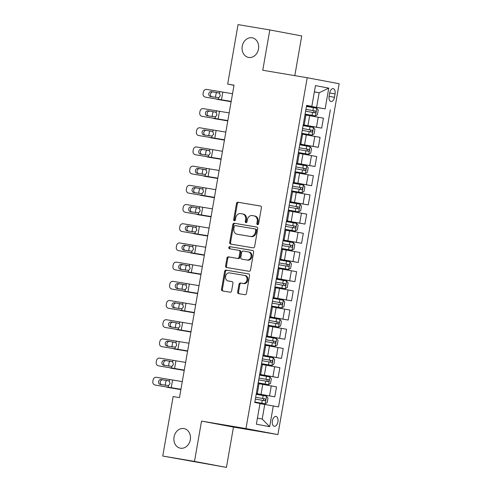 <?xml version="1.0" encoding="UTF-8"?>
<svg xmlns="http://www.w3.org/2000/svg" width="492" height="492" viewBox="0 0 492 492"><rect width="100%" height="100%" fill="white"/><g stroke="black" fill="none" stroke-linecap="round" stroke-linejoin="round"><path stroke-width="0.74" d="M257.55 224.66A1.07 0.886 -79.4 0 0 258.608 223.749L261.406 207.735A1.531 1.267 -79.4 0 0 260.422 206.019L237.987 202.243A1.531 1.267 -79.4 0 0 236.474 203.54L233.682 219.555A1.07 0.886 -79.4 0 0 235.428 219.85L235.785 217.778A4.895 4.047 -79.4 0 1 240.619 213.626L242.488 213.94A4.895 4.047 -79.4 0 1 242.55 213.952A4.895 4.047 -79.4 0 1 245.631 219.432L245.274 221.505A1.07 0.886 -79.4 0 0 247.015 221.8L247.378 219.727A4.895 4.047 -79.4 0 1 252.212 215.576L254.081 215.89A4.895 4.047 -79.4 0 1 254.143 215.902A4.895 4.047 -79.4 0 1 257.224 221.382L256.861 223.454A1.07 0.886 -79.4 0 0 257.55 224.66M183.891 428.557A9.975 8.241 -79.4 0 0 174.063 436.939A9.975 8.241 -79.4 0 0 180.336 448.187A9.975 8.241 -79.4 0 0 180.459 448.206A9.975 8.241 -79.4 0 0 190.287 439.823A9.975 8.241 -79.4 0 0 184.02 428.575A9.975 8.241 -79.4 0 0 183.891 428.557M252.088 37.792A9.975 8.241 -79.4 0 0 242.261 46.168A9.975 8.241 -79.4 0 0 248.534 57.423A9.975 8.241 -79.4 0 0 248.663 57.441A9.975 8.241 -79.4 0 0 258.491 49.059A9.975 8.241 -79.4 0 0 252.218 37.81A9.975 8.241 -79.4 0 0 252.088 37.792M277.906 421.884A4.988 2.811 99.6 0 0 275.969 416.447A4.988 2.811 99.6 0 0 272.377 420.851A4.988 2.811 99.6 0 0 274.315 426.287A4.988 2.811 99.6 0 0 277.906 421.884M237.661 291.94A1.531 1.267 -79.4 0 0 238.645 293.656L244.942 294.714A1.531 1.267 -79.4 0 0 246.449 293.416L249.555 275.631A1.531 1.267 -79.4 0 0 248.589 273.921L226.135 270.139A1.531 1.267 -79.4 0 0 224.623 271.436L221.523 289.222A1.531 1.267 -79.4 0 0 222.507 290.938L230.108 292.217A1.531 1.267 -79.4 0 0 231.615 290.92L232.944 283.312A1.531 1.267 -79.4 0 0 231.96 281.59L228.19 280.957A4.09 3.382 -79.4 0 1 228.14 280.95A4.09 3.382 -79.4 0 1 225.57 276.332A4.09 3.382 -79.4 0 1 229.598 272.894L244.37 275.379A4.09 3.382 -79.4 0 1 244.419 275.391A4.09 3.382 -79.4 0 1 246.996 280.003A4.09 3.382 -79.4 0 1 242.962 283.441L240.502 283.029A1.531 1.267 -79.4 0 0 238.989 284.327L237.661 291.94L238.528 292.1A1.531 1.267 -79.4 0 0 239.327 293.767M201.535 421.091L194.5 461.398L162.754 456.053L226.437 467.4L233.472 427.093L277.918 434.577L245.975 428.575L201.535 421.091L233.472 427.093M294.813 75.645L301.737 35.947L269.8 29.944L262.765 70.245L307.211 77.73L245.975 428.575M269.8 29.944L238.054 24.6L227.667 84.095L233.995 85.288M162.754 456.053L173.135 396.558L179.488 397.622L234.02 85.165L227.667 84.095M253.122 247.845A1.531 1.267 -79.4 0 0 254.628 246.547L257.734 228.762A1.531 1.267 -79.4 0 0 256.769 227.046L234.315 223.27A1.531 1.267 -79.4 0 0 232.808 224.567L229.702 242.347A1.531 1.267 -79.4 0 0 230.687 244.069L253.122 247.845M253.644 252.199L250.539 269.979A1.531 1.267 -79.4 0 1 249.032 271.276L226.597 267.5A1.531 1.267 -79.4 0 1 225.613 265.785L226.941 258.177A1.531 1.267 -79.4 0 1 228.448 256.879L237.55 258.411A1.531 1.267 -79.4 0 0 239.057 257.113L239.936 252.064A1.531 1.267 -79.4 0 0 238.958 250.348L229.481 248.749A1.07 0.886 -79.4 0 1 229.85 246.64L252.66 250.477A1.531 1.267 -79.4 0 0 252.66 250.477A1.531 1.267 -79.4 0 1 253.644 252.199M329.702 92.896L329.117 96.278A4.834 2.724 99.6 0 0 330.987 101.543A4.834 2.724 99.6 0 0 334.468 97.281L335.058 93.904A4.834 2.724 99.6 0 0 333.182 88.634A4.834 2.724 99.6 0 0 329.702 92.896M277.918 434.577L339.148 83.732L307.211 77.73M306.59 105.534L311.842 106.352L306.621 105.368L254.77 402.474L259.991 403.452L256.375 424.184L269.665 426.681L262.205 419.036L264.751 404.449L259.96 403.643M311.842 106.352L315.458 85.62L328.754 88.123L325.138 108.849L306.571 105.657M306.541 105.823L325.138 108.849M330.36 109.833L278.509 406.933L273.288 405.955L269.665 426.681M194.5 461.398L226.437 467.4M314.357 91.955L319.148 92.76L314.37 91.863M316.608 107.348L319.148 92.76L328.754 88.123M256.295 393.711L274.782 396.823L256.326 393.551M274.782 396.823L276.522 386.847L259.044 383.735M259.647 374.523L278.134 377.635L259.678 374.357M278.134 377.635L279.874 367.653L262.39 364.541M262.999 355.329L281.479 358.44L263.023 355.163M281.479 358.44L283.22 348.459L265.742 345.347M266.344 336.134L284.831 339.246L266.375 335.968M284.831 339.246L286.572 329.265L269.093 326.153M269.696 316.94L288.183 320.052L269.727 316.774M288.183 320.052L289.923 310.071L272.439 306.959M273.048 297.752L291.528 300.858L273.072 297.586M291.528 300.858L293.269 290.883L275.791 287.771M276.393 278.558L294.88 281.67L276.424 278.392M294.88 281.67L296.621 271.689L279.142 268.577M279.745 259.364L298.232 262.476L279.776 259.198M298.232 262.476L299.972 252.494L282.488 249.382M283.097 240.17L301.578 243.282L283.121 240.004M301.578 243.282L303.318 233.3L285.84 230.188M286.442 220.976L304.929 224.088L286.473 220.816M304.929 224.088L306.67 214.112L289.191 210.994M289.794 201.788L308.281 204.9L289.825 201.622M308.281 204.9L310.022 194.918L292.537 191.806M293.146 182.593L311.627 185.705L293.171 182.427M311.627 185.705L313.367 175.724L295.889 172.612M296.492 163.399L314.978 166.511L296.522 163.233M314.978 166.511L316.719 156.53L299.241 153.418M299.843 144.205L318.33 147.317L299.874 144.039M318.33 147.317L320.071 137.336L302.586 134.224M303.195 125.017L321.676 128.123L303.22 124.851M321.676 128.123L323.416 118.148L305.938 115.036M257.427 418.138L262.205 419.036M303.244 124.722L304.222 124.863L305.962 114.882L304.997 114.685M304.222 124.863L303.25 124.66M299.892 143.916L300.87 144.058L302.617 134.076L301.645 133.873M300.87 144.058L299.905 143.855M296.547 163.11L297.525 163.246L299.265 153.27L298.293 153.067M297.525 163.246L296.553 163.049M293.195 182.298L294.173 182.44L295.913 172.458L294.948 172.262M294.173 182.44L293.207 182.243M289.843 201.492L290.821 201.634L292.568 191.652L291.596 191.456M290.821 201.634L289.856 201.437M286.498 220.687L287.476 220.828L289.216 210.847L288.244 210.65M287.476 220.828L286.504 220.625M283.146 239.881L284.124 240.022L285.864 230.041L284.899 229.838M284.124 240.022L283.158 239.819M279.794 259.075L280.778 259.21L282.519 249.235L281.547 249.032M280.778 259.21L279.807 259.013M276.449 278.263L277.427 278.404L279.167 268.423L278.195 268.226M277.427 278.404L276.455 278.208M273.097 297.457L274.075 297.599L275.815 287.617L274.85 287.42M274.075 297.599L273.109 297.402M269.745 316.651L270.729 316.793L272.47 306.811L271.498 306.608M270.729 316.793L269.757 316.59M266.4 335.845L267.377 335.987L269.118 326.005L268.146 325.802M267.377 335.987L266.406 335.784M263.048 355.033L264.026 355.175L265.766 345.193L264.801 344.997M264.026 355.175L263.06 354.978M259.696 374.228L260.68 374.369L262.421 364.387L261.449 364.191M260.68 374.369L259.708 374.172M256.35 393.422L257.328 393.563L259.069 383.582L258.097 383.385M257.328 393.563L256.357 393.36M264.751 404.449L273.288 405.955M257.999 224.598A1.07 0.886 -79.4 0 1 257.728 223.62L258.091 221.548A4.895 4.047 -79.4 0 0 255.004 216.062A4.895 4.047 -79.4 0 0 254.942 216.049L254.204 215.914M242.611 213.965L243.349 214.1A4.895 4.047 -79.4 0 1 243.411 214.112A4.895 4.047 -79.4 0 1 246.498 219.598L246.135 221.671A1.07 0.886 -79.4 0 0 246.406 222.648M260.6 206.068L238.848 202.409A1.531 1.267 -79.4 0 0 237.341 203.706L234.543 219.715A1.07 0.886 -79.4 0 0 234.813 220.699M256.935 227.095L235.176 223.429A1.531 1.267 -79.4 0 0 233.669 224.727L230.563 242.513A1.531 1.267 -79.4 0 0 231.369 244.18M255.699 230.127A1.07 0.886 -79.4 0 0 255.01 228.921L235.317 225.607A1.07 0.886 -79.4 0 0 234.26 226.517L233.878 228.7A4.895 4.047 -79.4 0 0 236.966 234.186A4.895 4.047 -79.4 0 0 237.027 234.198L250.489 236.461A4.895 4.047 -79.4 0 0 255.317 232.31L255.699 230.127L256.566 230.287A1.07 0.886 -79.4 0 0 255.877 229.088L255.889 229.088M237.765 234.333A4.895 4.047 -79.4 0 0 237.827 234.346A4.895 4.047 -79.4 0 0 237.888 234.358L237.027 234.198M256.566 230.287L256.184 232.47A4.895 4.047 -79.4 0 1 251.35 236.627L237.888 234.358M238.995 250.354L239.819 250.508A1.531 1.267 -79.4 0 1 240.803 252.224L239.924 257.273A1.531 1.267 -79.4 0 1 238.411 258.571L229.315 257.039A1.531 1.267 -79.4 0 0 227.802 258.337L226.474 265.951A1.531 1.267 -79.4 0 0 227.279 267.617M252.839 250.526L230.717 246.806A1.07 0.886 -79.4 0 0 230.195 248.872M246.99 259.997A4.09 3.382 -79.4 0 0 251.025 256.56A4.09 3.382 -79.4 0 0 248.448 251.941A4.09 3.382 -79.4 0 0 248.398 251.935L243.196 251.061A1.531 1.267 -79.4 0 0 241.683 252.359L240.803 257.402A1.531 1.267 -79.4 0 0 241.787 259.124L247.851 260.157A4.09 3.382 -79.4 0 0 251.886 256.719A4.09 3.382 -79.4 0 0 249.315 252.107A4.09 3.382 -79.4 0 0 249.26 252.095L248.503 251.953M241.769 259.118L242.63 259.278A1.531 1.267 -79.4 0 0 242.63 259.278A1.531 1.267 -79.4 0 0 242.648 259.284L241.787 259.124M247.851 260.157L242.648 259.284M244.475 275.403L245.231 275.545A4.09 3.382 -79.4 0 1 245.287 275.551A4.09 3.382 -79.4 0 1 247.857 280.169A4.09 3.382 -79.4 0 1 243.823 283.607L241.363 283.189A1.531 1.267 -79.4 0 0 239.856 284.487L238.528 292.1M228.952 281.098A4.09 3.382 -79.4 0 0 229.001 281.11A4.09 3.382 -79.4 0 0 229.057 281.123L228.19 280.957M232.144 281.639L229.057 281.123M248.749 273.964L226.996 270.305A1.531 1.267 -79.4 0 0 225.49 271.596L222.384 289.382A1.531 1.267 -79.4 0 0 223.19 291.055M305.089 114.132L315.433 115.934L317.432 114.722L318.232 110.116L316.774 108.258L306.436 106.438M315.433 115.934L305.095 114.113M231.135 101.672L219.967 99.851A3.118 2.337 100.5 0 1 219.936 99.851A3.118 2.337 100.5 0 1 219.906 99.845M231.129 101.715L219.967 99.851M305.606 111.198L315.138 112.871C316.122 112.416 316.227 111.801 315.458 111.026L305.926 109.353M305.919 109.372L313.632 110.718L314.087 112.305M215.687 97.441A3.118 2.337 -79.5 0 1 215.662 95.934L215.933 94.396A3.118 2.337 -79.5 0 1 216.738 92.601M216.677 99.07A3.118 2.337 -79.5 0 0 217.403 99.378A3.118 2.337 -79.5 0 0 217.427 99.384M231.185 101.389L207.04 97.434A3.118 2.774 100.9 0 1 206.984 97.422A3.118 2.774 100.9 0 1 206.935 97.41M231.178 101.457L207.04 97.434M232.525 93.714L206.634 89.421A3.118 2.774 -79.1 0 0 203.362 92.029L203.098 93.56A3.118 2.774 -79.1 0 0 205.244 97.09A3.118 2.774 -79.1 0 0 205.293 97.096M218.645 92.883L219.549 93.314L220.305 95.694L218.786 97.687L210.459 96.549A2.497 2.22 100.9 0 1 211.32 91.635L218.965 92.976M213.061 91.973A2.497 2.22 -79.1 0 0 211.824 96.783M218.614 92.877L211.32 91.635M301.744 133.326L312.082 135.128L314.08 133.916L314.886 129.31L313.422 127.453L303.084 125.632M312.082 135.128L301.744 133.307M227.79 120.866L216.621 119.046A3.118 2.337 100.5 0 1 216.591 119.039A3.118 2.337 100.5 0 1 216.56 119.033M227.784 120.903L216.621 119.046M302.254 130.392L311.799 132.065C312.771 131.61 312.875 130.995 312.113 130.22L302.574 128.547M302.574 128.566L310.286 129.913L310.735 131.499M212.335 116.629A3.118 2.337 -79.5 0 1 212.31 115.122L212.581 113.59A3.118 2.337 -79.5 0 1 213.387 111.789M213.325 118.264A3.118 2.337 -79.5 0 0 214.051 118.572A3.118 2.337 -79.5 0 0 214.082 118.578M298.392 152.52L308.736 154.322L310.729 153.11L311.534 148.504L310.077 146.641L299.733 144.826M308.736 154.322L298.398 152.502M224.438 140.06L213.27 138.24A3.118 2.337 100.5 0 1 213.239 138.234A3.118 2.337 100.5 0 1 213.208 138.227M224.432 140.097L213.27 138.24M298.902 149.586L308.447 151.253C309.419 150.804 309.529 150.189 308.761 149.414L299.228 147.741L306.934 149.107L307.383 150.693M208.983 135.823A3.118 2.337 -79.5 0 1 208.965 134.316L209.229 132.779A3.118 2.337 -79.5 0 1 210.041 130.983M209.973 137.452A3.118 2.337 -79.5 0 0 210.699 137.766A3.118 2.337 -79.5 0 0 210.73 137.772M305.384 173.51L295.046 171.696L305.384 173.51L307.383 172.305L308.183 167.698L306.725 165.835L296.387 164.014M221.086 159.248L209.918 157.434A3.118 2.337 100.5 0 1 209.887 157.428A3.118 2.337 100.5 0 1 209.856 157.422M221.08 159.291L209.918 157.434M295.557 168.774L305.101 170.447C306.073 169.992 306.178 169.377 305.409 168.602L295.877 166.936L303.582 168.295L304.038 169.888M205.638 155.017A3.118 2.337 -79.5 0 1 205.613 153.51L205.884 151.973A3.118 2.337 -79.5 0 1 206.689 150.177M206.628 156.647A3.118 2.337 -79.5 0 0 207.353 156.96A3.118 2.337 -79.5 0 0 207.384 156.966M227.839 120.583L203.688 116.622A3.118 2.774 100.9 0 1 203.633 116.616A3.118 2.774 100.9 0 1 203.583 116.604M227.827 120.645L203.688 116.622M229.18 112.908L203.288 108.615A3.118 2.774 -79.1 0 0 200.01 111.217L199.746 112.754A3.118 2.774 -79.1 0 0 201.892 116.278A3.118 2.774 -79.1 0 0 201.948 116.29M215.299 112.078L216.203 112.508L216.954 114.888L215.441 116.881L207.114 115.743A2.497 2.22 100.9 0 1 207.968 110.829L215.613 112.17M209.715 111.167A2.497 2.22 -79.1 0 0 208.479 115.977M215.262 112.071L207.968 110.829M224.487 139.777L200.336 135.817A3.118 2.774 100.9 0 1 200.287 135.81A3.118 2.774 100.9 0 1 200.232 135.798M224.475 139.839L200.336 135.817M225.828 132.102L199.937 127.803A3.118 2.774 -79.1 0 0 196.665 130.411L196.394 131.948A3.118 2.774 -79.1 0 0 198.54 135.472A3.118 2.774 -79.1 0 0 198.596 135.484M211.947 131.272L212.852 131.702L213.602 134.076L212.089 136.069L203.762 134.937A2.497 2.22 100.9 0 1 204.617 130.023L212.267 131.364M206.363 130.362A2.497 2.22 -79.1 0 0 205.127 135.171M211.917 131.266L204.617 130.023M221.136 158.971L196.991 155.011A3.118 2.774 100.9 0 1 196.935 154.998A3.118 2.774 100.9 0 1 196.886 154.992M221.129 159.033L196.991 155.011M222.476 151.29L196.585 146.997A3.118 2.774 -79.1 0 0 193.313 149.605L193.048 151.142A3.118 2.774 -79.1 0 0 195.195 154.666A3.118 2.774 -79.1 0 0 195.244 154.672M208.596 150.46L209.5 150.896L210.256 153.27L208.737 155.263L200.41 154.131A2.497 2.22 100.9 0 1 201.271 149.217L208.915 150.552M203.012 149.55A2.497 2.22 -79.1 0 0 201.775 154.359M208.565 150.454L201.271 149.217M302.033 192.704L291.695 190.884L302.033 192.704L304.031 191.493L304.837 186.886L303.373 185.029L293.035 183.208M217.741 178.442L206.572 176.628A3.118 2.337 100.5 0 1 206.542 176.622A3.118 2.337 100.5 0 1 206.511 176.616M217.735 178.485L206.572 176.628M292.205 187.969L301.75 189.641C302.721 189.186 302.826 188.571 302.063 187.796L292.525 186.124L300.237 187.489L300.686 189.076M202.286 174.211A3.118 2.337 -79.5 0 1 202.261 172.704L202.532 171.167A3.118 2.337 -79.5 0 1 203.337 169.371M203.276 175.841A3.118 2.337 -79.5 0 0 204.002 176.148A3.118 2.337 -79.5 0 0 204.032 176.154M217.79 178.165L193.639 174.205A3.118 2.774 100.9 0 1 193.584 174.193A3.118 2.774 100.9 0 1 193.534 174.18M217.778 178.227L193.639 174.205M219.131 170.484L193.239 166.191A3.118 2.774 -79.1 0 0 189.961 168.799L189.697 170.33A3.118 2.774 -79.1 0 0 191.843 173.861A3.118 2.774 -79.1 0 0 191.898 173.867M205.25 169.654L206.154 170.091L206.904 172.464L205.392 174.457L197.064 173.325A2.497 2.22 100.9 0 1 197.919 168.412L205.564 169.746M199.666 168.744A2.497 2.22 -79.1 0 0 198.43 173.553M205.213 169.648L197.919 168.412M298.687 211.898L288.349 210.078L298.687 211.898L300.68 210.687L301.485 206.08L300.028 204.223L289.683 202.403M214.389 197.636L203.221 195.816A3.118 2.337 100.5 0 1 203.19 195.816A3.118 2.337 100.5 0 1 203.159 195.81M214.383 197.679L203.221 195.816M288.853 207.163L298.398 208.836C299.37 208.38 299.48 207.765 298.712 206.991L289.179 205.318M289.173 205.336L296.885 206.683L297.334 208.27M198.934 193.405A3.118 2.337 -79.5 0 1 198.916 191.892L199.18 190.361A3.118 2.337 -79.5 0 1 199.992 188.559M199.924 195.035A3.118 2.337 -79.5 0 0 200.65 195.342A3.118 2.337 -79.5 0 0 200.681 195.349M284.991 229.29L295.335 231.092L297.334 229.881L298.134 225.275L296.676 223.411L286.338 221.597M295.335 231.092L284.997 229.272M211.037 216.831L199.869 215.01A3.118 2.337 100.5 0 1 199.838 215.004A3.118 2.337 100.5 0 1 199.807 214.998M211.031 216.867L199.869 215.01M285.508 226.357L295.04 228.024C296.024 227.575 296.129 226.96 295.36 226.185L285.827 224.512M285.821 224.53L293.533 225.877L293.988 227.464M195.588 212.593A3.118 2.337 -79.5 0 1 195.564 211.086L195.834 209.555A3.118 2.337 -79.5 0 1 196.64 207.753M196.579 214.223A3.118 2.337 -79.5 0 0 197.304 214.537A3.118 2.337 -79.5 0 0 197.335 214.543M281.645 248.485L291.984 250.287L293.982 249.075L294.788 244.469L293.324 242.605L282.986 240.785M291.984 250.287L281.645 248.466M207.692 236.025L196.523 234.204A3.118 2.337 100.5 0 1 196.493 234.198A3.118 2.337 100.5 0 1 196.462 234.192M207.685 236.062L196.523 234.204M282.156 245.545L291.701 247.218C292.672 246.763 292.777 246.154 292.014 245.379L282.476 243.706M282.476 243.725L290.188 245.071L290.637 246.658M192.237 231.787A3.118 2.337 -79.5 0 1 192.212 230.281L192.483 228.743A3.118 2.337 -79.5 0 1 193.288 226.947M193.227 233.417A3.118 2.337 -79.5 0 0 193.953 233.731A3.118 2.337 -79.5 0 0 193.983 233.737M278.294 267.673L288.638 269.475L290.631 268.263L291.436 263.657L289.979 261.799L279.634 259.979M288.638 269.475L278.3 267.66M204.34 255.213L193.172 253.398A3.118 2.337 100.5 0 1 193.141 253.392A3.118 2.337 100.5 0 1 193.11 253.386M204.334 255.256L193.172 253.398M278.804 264.739L288.349 266.412C289.321 265.957 289.431 265.342 288.663 264.567L279.13 262.9L286.836 264.259L287.285 265.852M188.885 250.982A3.118 2.337 -79.5 0 1 188.867 249.475L189.131 247.937A3.118 2.337 -79.5 0 1 189.943 246.141M189.875 252.611A3.118 2.337 -79.5 0 0 190.601 252.925A3.118 2.337 -79.5 0 0 190.632 252.925M274.942 286.867L285.286 288.669L287.285 287.457L288.084 282.851L286.627 280.993L276.289 279.173M285.286 288.669L274.948 286.848M200.988 274.407L189.82 272.593A3.118 2.337 100.5 0 1 189.789 272.586A3.118 2.337 100.5 0 1 189.758 272.58M200.982 274.45L189.82 272.593M275.458 283.933L285.003 285.606C285.975 285.151 286.08 284.536 285.311 283.761L275.778 282.088L283.484 283.453L283.939 285.04M185.539 270.176A3.118 2.337 -79.5 0 1 185.515 268.669L185.785 267.131A3.118 2.337 -79.5 0 1 186.591 265.336M186.53 271.805A3.118 2.337 -79.5 0 0 187.255 272.113A3.118 2.337 -79.5 0 0 187.286 272.119M214.438 197.353L190.287 193.399A3.118 2.774 100.9 0 1 190.238 193.387A3.118 2.774 100.9 0 1 190.183 193.374M214.426 197.421L190.287 193.399M215.779 189.678L189.887 185.386A3.118 2.774 -79.1 0 0 186.616 187.987L186.345 189.525A3.118 2.774 -79.1 0 0 188.491 193.048A3.118 2.774 -79.1 0 0 188.547 193.061M201.898 188.848L202.802 189.279L203.553 191.659L202.04 193.651L193.713 192.513A2.497 2.22 100.9 0 1 194.568 187.6L202.218 188.94M196.314 187.938A2.497 2.22 -79.1 0 0 195.078 192.747M201.868 188.842L194.568 187.6M211.086 216.548L186.942 212.587A3.118 2.774 100.9 0 1 186.886 212.581A3.118 2.774 100.9 0 1 186.837 212.569M211.08 216.609L186.942 212.587M212.427 208.872L186.536 204.574A3.118 2.774 -79.1 0 0 183.264 207.181L182.999 208.719A3.118 2.774 -79.1 0 0 185.146 212.243A3.118 2.774 -79.1 0 0 185.195 212.255M198.547 208.042L199.451 208.473L200.207 210.847L198.688 212.845L190.361 211.708A2.497 2.22 100.9 0 1 191.222 206.794L198.866 208.134M192.962 207.132A2.497 2.22 -79.1 0 0 191.726 211.941M198.516 208.036L191.222 206.794M207.741 235.742L183.59 231.781A3.118 2.774 100.9 0 1 183.534 231.775A3.118 2.774 100.9 0 1 183.485 231.763M207.729 235.803L183.59 231.781M209.082 228.067L183.19 223.768A3.118 2.774 -79.1 0 0 179.918 226.375L179.648 227.913A3.118 2.774 -79.1 0 0 181.794 231.437A3.118 2.774 -79.1 0 0 181.849 231.449M195.201 227.236L196.105 227.667L196.855 230.041L195.342 232.033L187.015 230.902A2.497 2.22 100.9 0 1 187.87 225.988L195.515 227.329M189.617 226.32A2.497 2.22 -79.1 0 0 188.381 231.135M195.164 227.224L187.87 225.988M204.389 254.936L180.238 250.975A3.118 2.774 100.9 0 1 180.189 250.963A3.118 2.774 100.9 0 1 180.133 250.957M204.377 254.997L180.238 250.975M205.73 247.255L179.838 242.962A3.118 2.774 -79.1 0 0 176.567 245.57L176.296 247.101A3.118 2.774 -79.1 0 0 178.442 250.631A3.118 2.774 -79.1 0 0 178.498 250.637M191.849 246.424L192.753 246.861L193.504 249.235L191.991 251.227L183.664 250.096A2.497 2.22 100.9 0 1 184.518 245.182L192.169 246.517M186.265 245.514A2.497 2.22 -79.1 0 0 185.029 250.323M191.818 246.418L184.518 245.182M201.037 274.124L176.892 270.17A3.118 2.774 100.9 0 1 176.837 270.157A3.118 2.774 100.9 0 1 176.788 270.145M201.031 274.192L176.892 270.17M202.378 266.449L176.487 262.156A3.118 2.774 -79.1 0 0 173.215 264.764L172.95 266.295A3.118 2.774 -79.1 0 0 175.097 269.825A3.118 2.774 -79.1 0 0 175.146 269.831M188.498 265.618L189.402 266.049L190.158 268.429L188.639 270.422L180.312 269.284A2.497 2.22 100.9 0 1 181.173 264.376L188.817 265.711M182.913 264.708A2.497 2.22 -79.1 0 0 181.677 269.518M188.467 265.612L181.173 264.376M281.934 307.863L271.596 306.042L281.934 307.863L283.933 306.651L284.739 302.045L283.275 300.188L272.937 298.367M197.643 293.601L186.474 291.781A3.118 2.337 100.5 0 1 186.443 291.774A3.118 2.337 100.5 0 1 186.413 291.768M197.636 293.638L186.474 291.781M272.107 303.127L281.652 304.8C282.623 304.345 282.728 303.73 281.965 302.955L272.427 301.282L280.139 302.648L280.588 304.234M182.188 289.37A3.118 2.337 -79.5 0 1 182.163 287.857L182.434 286.326A3.118 2.337 -79.5 0 1 183.239 284.524M183.178 291A3.118 2.337 -79.5 0 0 183.903 291.307A3.118 2.337 -79.5 0 0 183.934 291.313M197.692 293.318L173.541 289.358A3.118 2.774 100.9 0 1 173.485 289.351A3.118 2.774 100.9 0 1 173.436 289.339M197.679 293.38L173.541 289.358M199.032 285.643L173.141 281.35A3.118 2.774 -79.1 0 0 169.869 283.952L169.599 285.489A3.118 2.774 -79.1 0 0 171.745 289.013A3.118 2.774 -79.1 0 0 171.8 289.025M185.152 284.813L186.056 285.243L186.806 287.623L185.293 289.616L176.966 288.478A2.497 2.22 100.9 0 1 177.821 283.564L185.466 284.905M179.568 283.902A2.497 2.22 -79.1 0 0 178.332 288.712M185.115 284.807L177.821 283.564M268.245 325.255L278.589 327.057L280.581 325.845L281.387 321.239L279.93 319.376L269.585 317.561M278.589 327.057L268.251 325.237M194.291 312.795L183.122 310.975A3.118 2.337 100.5 0 1 183.092 310.969A3.118 2.337 100.5 0 1 183.061 310.962M194.285 312.832L183.122 310.975M268.755 322.322L278.3 323.988C279.272 323.539 279.382 322.924 278.613 322.149L269.081 320.476M269.075 320.495L276.787 321.842L277.236 323.428M178.842 308.558A3.118 2.337 -79.5 0 1 178.817 307.051L179.082 305.514A3.118 2.337 -79.5 0 1 179.894 303.718M179.826 310.188A3.118 2.337 -79.5 0 0 180.552 310.501A3.118 2.337 -79.5 0 0 180.582 310.507M194.34 312.512L170.189 308.552A3.118 2.774 100.9 0 1 170.14 308.546A3.118 2.774 100.9 0 1 170.084 308.533M194.328 312.574L170.189 308.552M195.681 304.837L169.789 300.538A3.118 2.774 -79.1 0 0 166.517 303.146L166.247 304.683A3.118 2.774 -79.1 0 0 168.393 308.207A3.118 2.774 -79.1 0 0 168.448 308.22M181.8 304.007L182.704 304.437L183.454 306.811L181.942 308.804L173.614 307.672A2.497 2.22 100.9 0 1 174.469 302.758L182.12 304.099M176.216 303.097A2.497 2.22 -79.1 0 0 174.98 307.906M181.769 304.001L174.469 302.758M264.893 344.449L275.237 346.245L277.236 345.04L278.035 340.433L276.578 338.57L266.24 336.749M275.237 346.245L264.899 344.431M190.939 331.983L179.771 330.169A3.118 2.337 100.5 0 1 179.74 330.163A3.118 2.337 100.5 0 1 179.709 330.157M190.933 332.026L179.771 330.169M265.409 341.509L274.942 343.182C275.926 342.727 276.03 342.112 275.268 341.337L265.729 339.671M265.723 339.689L273.435 341.03L273.89 342.623M175.49 327.752A3.118 2.337 -79.5 0 1 175.466 326.245L175.736 324.708A3.118 2.337 -79.5 0 1 176.542 322.912M176.48 329.382A3.118 2.337 -79.5 0 0 177.206 329.695A3.118 2.337 -79.5 0 0 177.237 329.702M190.988 331.706L166.843 327.746A3.118 2.774 100.9 0 1 166.788 327.733A3.118 2.774 100.9 0 1 166.739 327.727M190.982 331.768L166.843 327.746M192.329 324.025L166.437 319.732A3.118 2.774 -79.1 0 0 163.166 322.34L162.901 323.877A3.118 2.774 -79.1 0 0 165.048 327.401A3.118 2.774 -79.1 0 0 165.097 327.408M178.448 323.195L179.352 323.631L180.109 326.005L178.59 327.998L170.263 326.866A2.497 2.22 100.9 0 1 171.124 321.952L178.768 323.287M172.864 322.285A2.497 2.22 -79.1 0 0 171.628 327.094M178.418 323.189L171.124 321.952M261.547 363.637L271.885 365.439L273.884 364.228L274.69 359.621L273.226 357.764L262.888 355.944M271.885 365.439L261.547 363.619M187.593 351.177L176.425 349.363A3.118 2.337 100.5 0 1 176.394 349.357A3.118 2.337 100.5 0 1 176.364 349.351M187.587 351.22L176.425 349.363M262.058 360.704L271.596 362.376C272.574 361.921 272.679 361.306 271.916 360.531L262.377 358.865M262.377 358.877L270.09 360.224L270.538 361.811M172.138 346.946A3.118 2.337 -79.5 0 1 172.12 345.439L172.385 343.902A3.118 2.337 -79.5 0 1 173.19 342.106M173.129 348.576A3.118 2.337 -79.5 0 0 173.854 348.883A3.118 2.337 -79.5 0 0 173.885 348.889M187.643 350.901L163.492 346.94A3.118 2.774 100.9 0 1 163.442 346.928A3.118 2.774 100.9 0 1 163.387 346.915M187.63 350.962L163.492 346.94M188.983 343.219L163.092 338.927A3.118 2.774 -79.1 0 0 159.82 341.534L159.549 343.065A3.118 2.774 -79.1 0 0 161.696 346.596A3.118 2.774 -79.1 0 0 161.751 346.602M175.103 342.389L176.007 342.826L176.757 345.199L175.244 347.192L166.917 346.061A2.497 2.22 100.9 0 1 167.772 341.147L175.416 342.481M169.519 341.479A2.497 2.22 -79.1 0 0 168.282 346.288M175.066 342.383L167.772 341.147M258.195 382.831L268.54 384.633L270.532 383.422L271.338 378.815L269.88 376.958L259.536 375.138M268.54 384.633L258.202 382.813M184.242 370.371L173.073 368.551A3.118 2.337 100.5 0 1 173.043 368.551A3.118 2.337 100.5 0 1 173.012 368.545M184.236 370.414L173.073 368.551M258.706 379.898L268.245 381.571C269.222 381.115 269.333 380.501 268.564 379.726L259.032 378.053M259.026 378.071L266.738 379.418L267.187 381.005M168.793 366.14A3.118 2.337 -79.5 0 1 168.768 364.627L169.033 363.096A3.118 2.337 -79.5 0 1 169.845 361.3M169.777 367.77A3.118 2.337 -79.5 0 0 170.503 368.077A3.118 2.337 -79.5 0 0 170.533 368.084M184.291 370.089L160.14 366.134A3.118 2.774 100.9 0 1 160.091 366.122A3.118 2.774 100.9 0 1 160.035 366.109M184.279 370.156L160.14 366.134M185.632 362.413L159.74 358.121A3.118 2.774 -79.1 0 0 156.468 360.722L156.198 362.26A3.118 2.774 -79.1 0 0 158.344 365.784A3.118 2.774 -79.1 0 0 158.399 365.796M171.751 361.583L172.655 362.014L173.405 364.394L171.892 366.386L163.565 365.248A2.497 2.22 100.9 0 1 164.42 360.335L172.071 361.675M166.167 360.673A2.497 2.22 -79.1 0 0 164.931 365.482M171.72 361.577L164.42 360.335M254.844 402.026L265.188 403.827L267.187 402.616L267.986 398.01L266.529 396.146L256.191 394.332M265.188 403.827L254.85 402.007M180.89 389.566L169.722 387.745A3.118 2.337 100.5 0 1 169.691 387.739A3.118 2.337 100.5 0 1 169.66 387.733M180.884 389.603L169.722 387.745M255.36 399.092L264.893 400.759C265.877 400.31 265.981 399.695 265.219 398.92L255.68 397.247L263.386 398.612L263.841 400.199M165.441 385.328A3.118 2.337 -79.5 0 1 165.417 383.822L165.687 382.29A3.118 2.337 -79.5 0 1 166.493 380.488M166.431 386.958A3.118 2.337 -79.5 0 0 167.157 387.272A3.118 2.337 -79.5 0 0 167.188 387.278M180.939 389.283L156.794 385.322A3.118 2.774 100.9 0 1 156.739 385.316A3.118 2.774 100.9 0 1 156.69 385.304M180.933 389.344L156.794 385.322M182.28 381.608L156.388 377.309A3.118 2.774 -79.1 0 0 153.117 379.916L152.852 381.454A3.118 2.774 -79.1 0 0 154.998 384.978A3.118 2.774 -79.1 0 0 155.048 384.99M168.399 380.777L169.303 381.208L170.06 383.582L168.541 385.58L160.214 384.443A2.497 2.22 100.9 0 1 161.075 379.529L168.719 380.869M162.815 379.867A2.497 2.22 -79.1 0 0 161.579 384.676M168.369 380.771L161.075 379.529M261.024 394.338L262.771 384.357M264.376 375.144L266.117 365.169M267.728 355.956L269.468 345.974M271.074 336.762L272.82 326.78M274.425 317.568L276.166 307.586M277.777 298.373L279.517 288.398M281.123 279.185L282.869 269.204M284.474 259.991L286.215 250.01M287.826 240.797L289.567 230.816M291.172 221.603L292.918 211.621M294.523 202.409L296.264 192.433M297.875 183.221L299.616 173.239M301.221 164.027L302.967 154.045M304.573 144.833L306.313 134.851M307.924 125.638L309.665 115.663M316.454 127.145L318.195 117.164M313.103 146.339L314.849 136.358M309.757 165.527L311.498 155.552M306.405 184.721L308.146 174.74M303.054 203.916L304.8 193.934M299.708 223.11L301.448 213.128M296.356 242.304L298.097 232.322M293.004 261.492L294.751 251.517M289.659 280.686L291.399 270.705M286.307 299.88L288.048 289.899M282.955 319.074L284.702 309.093M279.61 338.262L281.35 328.287M276.258 357.456L277.998 347.475M272.906 376.651L274.653 366.669M269.561 395.845L271.301 385.863M329.689 93L335.058 93.904M329.099 96.377L334.468 97.281M258.091 221.548L257.224 221.382M246.135 221.671L245.274 221.505M246.498 219.598L245.631 219.432M234.543 219.715L233.682 219.555M237.341 203.706L236.474 203.54M238.848 202.409L237.987 202.243M257.728 223.62L256.861 223.454M230.563 242.513L229.702 242.347M233.669 224.727L232.808 224.567M235.176 223.429L234.315 223.27M251.35 236.627L250.489 236.461M256.184 232.47L255.317 232.31M226.474 265.951L225.613 265.785M227.802 258.337L226.941 258.177M229.315 257.039L228.448 256.879M238.411 258.571L237.55 258.411M239.924 257.273L239.057 257.113M240.803 252.224L239.936 252.064M230.717 246.806L229.85 246.64M239.856 284.487L238.989 284.327M241.363 283.189L240.502 283.029M243.823 283.607L242.962 283.441M222.384 289.382L221.523 289.222M225.49 271.596L224.623 271.436M226.996 270.305L226.135 270.139M315.483 115.903L316.811 108.301M312.875 110.565L313.386 107.65M312.045 115.325L312.555 112.41M313.632 110.718L315.458 111.026M218.786 97.687L218.497 99.341M219.838 91.66L219.549 93.314M222.808 92.158L221.474 99.833M312.137 135.097L313.459 127.496M309.529 129.759L310.034 126.844M308.699 134.519L309.204 131.604M310.286 129.913L312.113 130.22M308.785 154.291L310.114 146.69M306.178 148.953L306.688 146.038M305.347 153.713L305.858 150.798M306.934 149.107L308.761 149.414M305.434 173.485L306.762 165.884M302.826 168.147L303.336 165.226M301.996 172.907L302.506 169.986M303.582 168.295L305.409 168.602M215.441 116.881L215.152 118.535M216.492 110.854L216.203 112.508M219.463 111.352L218.122 119.027M212.089 136.069L211.8 137.723M213.141 130.048L212.852 131.702M216.111 130.54L214.77 138.221M208.737 155.263L208.448 156.917M209.789 149.242L209.5 150.896M212.759 149.734L211.425 157.409M302.088 192.673L303.41 185.072M299.48 187.341L299.985 184.42M298.65 192.101L299.154 189.18M300.237 187.489L302.063 187.796M205.392 174.457L205.102 176.111M206.443 168.436L206.154 170.091M209.414 168.928L208.073 176.603M298.736 211.868L300.065 204.266M296.129 206.529L296.639 203.614M295.298 211.289L295.809 208.374M296.885 206.683L298.712 206.991M295.385 231.062L296.713 223.46M292.777 225.723L293.287 222.808M291.947 230.484L292.457 227.568M293.533 225.877L295.36 226.185M292.039 250.256L293.361 242.654M289.431 244.918L289.936 242.002M288.601 249.678L289.105 246.763M290.188 245.071L292.014 245.379M288.687 269.444L290.016 261.849M286.08 264.112L286.59 261.19M285.249 268.872L285.76 265.951M286.836 264.259L288.663 264.567M285.335 288.638L286.664 281.037M282.728 283.3L283.238 280.385M281.898 288.06L282.408 285.145M283.484 283.453L285.311 283.761M202.04 193.651L201.751 195.306M203.091 187.624L202.802 189.279M206.062 188.122L204.721 195.798M198.688 212.845L198.399 214.494M199.74 206.818L199.451 208.473M202.71 207.317L201.376 214.992M195.342 232.033L195.053 233.688M196.394 226.012L196.105 227.667M199.365 226.505L198.024 234.186M191.991 251.227L191.702 252.882M193.042 245.207L192.753 246.861M196.013 245.699L194.672 253.374M188.639 270.422L188.35 272.076M189.691 264.395L189.402 266.049M192.667 264.893L191.327 272.568M281.99 307.832L283.312 300.231M279.382 302.494L279.887 299.579M278.552 307.254L279.056 304.339M280.139 302.648L281.965 302.955M185.293 289.616L185.004 291.27M186.345 283.589L186.056 285.243M189.315 284.087L187.975 291.762M278.638 327.026L279.966 319.425M276.03 321.688L276.541 318.773M275.2 326.448L275.711 323.533M276.787 321.842L278.613 322.149M181.942 308.804L181.653 310.458M182.993 302.783L182.704 304.437M185.964 303.275L184.623 310.956M275.286 346.22L276.615 338.619M272.679 340.882L273.189 337.961M271.848 345.642L272.359 342.721M273.435 341.03L275.268 341.337M178.59 327.998L178.301 329.652M179.642 321.977L179.352 323.631M182.618 322.469L181.277 330.144M271.941 365.408L273.263 357.813M269.333 360.076L269.837 357.155M268.503 364.836L269.007 361.915M270.09 360.224L271.916 360.531M175.244 347.192L174.955 348.846M176.296 341.171L176.007 342.826M179.266 341.663L177.926 349.338M268.589 384.603L269.917 377.001M265.981 379.264L266.492 376.349M265.151 384.024L265.662 381.109M266.738 379.418L268.564 379.726M171.892 366.386L171.603 368.041M172.944 360.359L172.655 362.014M175.915 360.857L174.574 368.533M265.237 403.797L266.566 396.195M262.63 398.458L263.14 395.543M261.799 403.219L262.31 400.303M263.386 398.612L265.219 398.92M168.541 385.58L168.252 387.229M169.592 379.553L169.303 381.208M172.569 380.052L171.228 387.727M255.004 216.062L254.143 215.902M243.411 214.112L242.55 213.952M237.827 234.346L236.966 234.186M239.838 250.514L238.977 250.348M249.315 252.107L248.448 251.941M245.287 275.551L244.419 275.391M229.001 281.11L228.14 280.95M217.403 99.378L219.936 99.851M206.984 97.422L205.244 97.09M214.051 118.572L216.591 119.039M210.699 137.766L213.239 138.234M207.353 156.96L209.887 157.428M203.633 116.616L201.892 116.278M200.287 135.81L198.54 135.472M196.935 154.998L195.195 154.666M204.002 176.148L206.542 176.622M193.584 174.193L191.843 173.861M200.65 195.342L203.19 195.816M197.304 214.537L199.838 215.004M193.953 233.731L196.493 234.198M190.601 252.925L193.141 253.392M187.255 272.113L189.789 272.586M190.238 193.387L188.491 193.048M186.886 212.581L185.146 212.243M183.534 231.775L181.794 231.437M180.189 250.963L178.442 250.631M176.837 270.157L175.097 269.825M183.903 291.307L186.443 291.774M173.485 289.351L171.745 289.013M180.552 310.501L183.092 310.969M170.14 308.546L168.393 308.207M177.206 329.695L179.74 330.163M166.788 327.733L165.048 327.401M173.854 348.883L176.394 349.357M163.442 346.928L161.696 346.596M170.503 368.077L173.043 368.551M160.091 366.122L158.344 365.784M167.157 387.272L169.691 387.739M156.739 385.316L154.998 384.978"/></g></svg>
